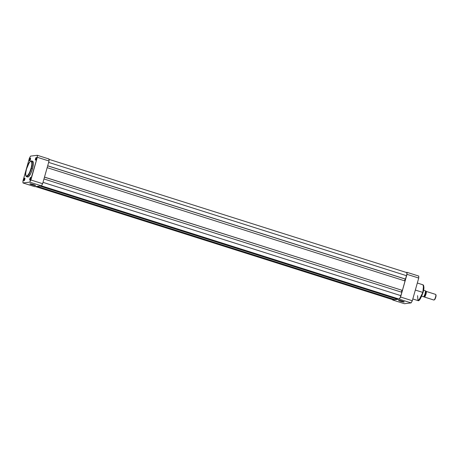 <?xml version="1.0" encoding="UTF-8"?>
<svg xmlns="http://www.w3.org/2000/svg" width="459" height="459" viewBox="0 0 459 459"><rect width="100%" height="100%" fill="white"/><g stroke="black" fill="none" stroke-linecap="round" stroke-linejoin="round"><path stroke-width="0.69" d="M30.128 183.818A2.765 0.316 -164.2 0 0 31.981 184.598L31.878 184.782A2.949 0.333 15.8 0 1 29.904 183.847A2.949 0.333 15.8 0 1 33.541 184.581L35.532 185.436L34.041 185.361L29.887 183.858L33.541 184.581A2.949 0.333 15.8 0 1 35.538 185.442A2.949 0.333 15.8 0 1 31.878 184.782L31.981 184.598A2.765 0.316 15.8 0 1 30.128 183.818M30.076 178.844A1.239 0.321 -72.4 0 0 30.053 179.98A1.239 0.321 107.6 0 1 30.047 179.98A1.239 0.321 107.6 0 1 30.076 178.844L30.558 178.993L30.076 178.844A1.239 0.321 107.6 0 1 30.799 177.616A1.239 0.321 107.6 0 1 30.799 177.622A1.239 0.321 -72.4 0 0 30.076 178.844L30.076 178.844M30.655 178.694A1.423 0.373 107.6 0 1 29.933 180.083A1.423 0.373 107.6 0 1 29.852 178.792L29.743 180.02L30.265 179.676L30.707 177.403L29.852 178.792A1.423 0.373 107.6 0 1 30.764 177.467A1.423 0.373 107.6 0 1 30.655 178.694M24.184 179.555A1.239 0.321 -72.4 0 0 24.166 180.697A1.239 0.321 107.6 0 1 24.161 180.697A1.239 0.321 107.6 0 1 24.184 179.555L24.671 179.71L24.184 179.555A1.239 0.321 107.6 0 1 24.906 178.333A1.239 0.321 107.6 0 1 24.912 178.333A1.239 0.321 -72.4 0 0 24.184 179.555L24.184 179.555M24.769 179.412A1.423 0.373 107.6 0 1 24.046 180.8A1.423 0.373 107.6 0 1 23.966 179.509L23.857 180.737L24.27 180.565L24.82 178.115L23.966 179.509A1.423 0.373 107.6 0 1 24.872 178.184A1.423 0.373 107.6 0 1 24.769 179.412M29.835 159.594A1.239 0.321 -72.4 0 0 29.812 160.73L29.812 160.73A1.239 0.321 107.6 0 1 29.835 159.594L30.323 159.743L29.835 159.594A1.239 0.321 107.6 0 1 30.558 158.366A1.239 0.321 107.6 0 1 30.564 158.372A1.239 0.321 -72.4 0 0 29.835 159.594L29.835 159.594M30.414 159.445A1.423 0.373 107.6 0 1 29.697 160.834A1.423 0.373 107.6 0 1 29.611 159.543L29.474 160.656L29.915 160.598L30.472 158.154L29.611 159.543A1.423 0.373 107.6 0 1 30.524 158.217A1.423 0.373 107.6 0 1 30.414 159.445M35.722 158.877A1.239 0.321 -72.4 0 0 35.704 160.013A1.239 0.321 107.6 0 1 35.699 160.013A1.239 0.321 107.6 0 1 35.722 158.877L36.209 159.032L35.722 158.877A1.239 0.321 107.6 0 1 36.445 157.655A1.239 0.321 107.6 0 1 36.45 157.655A1.239 0.321 -72.4 0 0 35.722 158.877L35.722 158.877M36.301 158.734A1.423 0.373 107.6 0 1 35.584 160.116A1.423 0.373 107.6 0 1 35.504 158.831L35.36 159.939L35.808 159.887L36.359 157.437L35.504 158.831A1.423 0.373 107.6 0 1 36.41 157.506A1.423 0.373 107.6 0 1 36.301 158.734M32.101 184.168L31.981 184.598L32.101 184.168M27.173 176.543L27.896 177.036L28.67 176.612L30.828 173.284L32.469 168.837L31.034 168.413C30.139 172.022 28.659 174.672 26.605 176.359C25.388 175.068 25.354 172.607 26.513 168.964C27.408 165.355 28.888 162.71 30.942 161.023C32.159 162.308 32.187 164.775 31.034 168.413L31.344 168.482L32.199 164.081L31.51 160.874A8.279 2.157 107.6 0 1 31.344 168.482L32.469 168.837A8.279 2.157 -72.4 0 0 32.635 161.229L31.51 160.874C29.428 161.522 27.758 164.224 26.502 168.969L29.319 162.469L30.713 161.086L31.642 161.499L31.86 164.202L31.235 167.667L29.743 172.062L28.223 174.913L26.605 176.359L25.796 175.579L25.687 173.181L26.507 168.981C25.331 173.582 25.337 176.141 26.513 176.658L29.382 173.594L31.344 168.482A8.279 2.157 107.6 0 1 26.513 176.658L27.632 177.013A8.279 2.157 -72.4 0 0 32.469 168.837L33.369 163.324L32.956 161.465L32.136 161.27M30.587 156.1L37.282 155.285L37.305 157.294L30.283 181.104L29.68 182.143L22.99 182.957L22.961 180.949L29.382 158.257L30.587 156.1L37.282 155.285A18.389 4.785 107.6 0 1 37.305 157.294L49.044 161.011L49.056 159.962L49.021 159.003L37.282 155.285L49.021 159.003A18.389 4.785 -72.4 0 1 49.044 161.011L42.624 183.703L49.044 161.011L37.305 157.294L30.885 179.985A18.389 4.785 107.6 0 1 29.68 182.143L22.99 182.957L34.729 186.67L41.419 185.861L42.624 183.703L30.885 179.985L42.624 183.703A18.389 4.785 -72.4 0 1 41.419 185.861L29.68 182.143L41.419 185.861L34.729 186.67L22.99 182.957A18.389 4.785 107.6 0 1 22.961 180.949L29.382 158.257A18.389 4.785 107.6 0 1 30.587 156.1M25.979 176.026L26.513 176.658M35.36 185.298A2.765 0.316 15.8 0 1 31.981 184.598A2.765 0.316 -164.2 0 0 35.36 185.298M392.956 299.733L35.567 186.572L393.128 299.773L393.879 299.681L36.324 186.48L393.879 299.681L394.011 299.354L393.128 299.773A3.42 0.889 -72.4 0 1 393.019 299.761A3.42 0.889 -72.4 0 1 392.927 299.71M37.156 186.377L394.717 299.578L397.425 299.251L39.864 186.044L397.425 299.251L397.551 298.924L397.425 299.251L394.717 299.578L37.156 186.377M40.702 185.947L398.257 299.148L399.014 299.056L41.425 185.843L399.014 299.056A3.42 0.889 -72.4 0 0 400.902 295.671L43.003 182.361L400.902 295.671L401.86 292.28L43.961 178.964L401.86 292.28L400.225 297.507L399.221 298.97L398.257 299.148L40.702 185.947M401.929 290.329L401.418 292.136L401.929 290.329M44.471 177.157L402.394 290.404L44.494 177.094L402.394 290.404L405.062 280.971L47.162 167.661L405.062 280.971L402.394 290.404L44.471 177.157M404.62 280.828L405.131 279.02L404.62 280.828M406.513 272.554L406.892 273.042L406.835 274.465L405.435 279.118L47.673 165.848L405.435 279.118L47.69 165.785L405.59 279.101L406.554 275.704L48.654 162.394L406.554 275.704A3.42 0.889 -72.4 0 0 406.622 272.566L48.671 159.239M400.655 301.093A2.765 0.316 -164.2 0 0 404.035 301.793A2.765 0.316 15.8 0 1 400.655 301.093L400.776 300.668L400.655 301.093A2.765 0.316 15.8 0 1 398.802 300.312A2.765 0.316 -164.2 0 0 400.655 301.093L400.655 301.093M402.216 301.075A2.949 0.333 15.8 0 1 404.213 301.936A2.949 0.333 15.8 0 1 400.552 301.276L398.561 300.421L400.053 300.496L404.207 301.999L400.552 301.276A2.949 0.333 15.8 0 1 398.578 300.341A2.949 0.333 15.8 0 1 402.216 301.075M419.325 300.048L418.809 300.393L422.842 292.429L420.874 297.541L418.006 300.605A8.279 2.157 -72.4 0 0 422.842 292.429L415.332 290.054L422.842 292.429A8.279 2.157 -72.4 0 0 423.003 284.821L423.697 288.028L422.842 292.429L423.537 285.452M406.181 272.422L406.967 272.33L406.99 274.333L400.569 297.03L399.364 299.182L392.674 299.997L392.652 299.647A18.389 4.785 107.6 0 0 392.674 299.997L404.413 303.715L411.103 302.9L412.308 300.743L418.728 278.051L418.706 276.043L406.967 272.33L406.181 272.422M406.99 274.333L400.569 297.03L412.308 300.743L418.728 278.051L406.99 274.333L418.728 278.051A18.389 4.785 -72.4 0 0 418.706 276.043L406.967 272.33A18.389 4.785 107.6 0 1 406.99 274.333M399.364 299.182L392.674 299.997L404.413 303.715L411.103 302.9L399.364 299.182L411.103 302.9A18.389 4.785 -72.4 0 0 412.308 300.743L400.569 297.03A18.389 4.785 107.6 0 1 399.364 299.182M423.209 291.763L423.829 288.298L423.726 285.894M419.606 299.767L419.899 299.423M420.197 299.01L422.785 293.267M417.323 283.019L423.003 284.821C424.219 286.169 424.219 288.734 423.014 292.509C420.777 298.648 419.107 301.351 418.006 300.605L417.552 295.653M423.967 296.503A0.602 0.574 -96.9 0 1 424.368 297.013L424.03 296.531M435.597 294.391A2.955 0.769 -72.4 0 0 435.505 294.38A2.955 0.769 107.6 0 1 435.763 294.558A2.955 0.769 107.6 0 1 435.436 297.438A2.955 0.769 107.6 0 1 434.042 299.985A2.955 0.769 107.6 0 1 433.904 300.037A2.955 0.769 107.6 0 1 433.732 299.979A2.955 0.769 -72.4 0 0 433.812 300.025A2.955 0.769 -72.4 0 0 433.904 300.037A2.955 0.769 -72.4 0 0 435.488 297.271A2.955 0.769 -72.4 0 0 435.597 294.391L426.061 291.367A2.955 0.769 107.6 0 0 425.969 291.362A2.955 0.769 107.6 0 0 425.636 291.568L425.969 291.362A0.602 0.574 -96.9 0 1 425.596 291.574A0.602 0.574 83.1 0 0 425.969 291.362C427.243 290.237 425.074 297.902 424.368 297.013A0.602 0.574 83.1 0 0 424.122 296.583M423.967 296.497A2.588 0.671 -72.4 0 0 425.109 294.787A2.588 0.671 -72.4 0 0 425.665 292.09M426.061 291.367A2.955 0.769 107.6 0 1 425.952 294.253A2.955 0.769 107.6 0 1 424.368 297.013L433.904 300.037L424.368 297.013A2.955 0.769 107.6 0 1 424.277 297.007A2.955 0.769 107.6 0 1 424.041 296.6M425.516 291.608A2.588 0.671 107.6 0 1 425.447 293.714A2.588 0.671 107.6 0 1 424.328 296.233M423.915 296.571L425.132 293.749L425.482 291.029M425.436 290.788L425.447 290.799C425.585 292.739 425.017 294.747 423.749 296.812L421.729 296.153L423.737 296.812A3.494 0.907 -72.4 0 0 425.137 293.726A3.494 0.907 -72.4 0 0 425.43 290.811L423.571 290.191L425.395 290.771A3.603 0.935 107.6 0 1 425.063 293.708A3.603 0.935 107.6 0 1 423.691 296.778A3.603 0.935 -72.4 0 0 425.063 293.708A3.603 0.935 -72.4 0 0 425.395 290.771M434.042 299.985L434.455 299.75A2.599 0.677 -72.4 0 1 434.334 299.796L435.769 297.225L435.866 294.862M434.455 299.75A2.599 0.677 -72.4 0 0 435.677 297.518A2.599 0.677 -72.4 0 0 435.964 294.982L435.763 294.558M35.073 186.434L393.019 299.761M418.006 300.605L412.813 298.964M424.013 296.187L423.875 296.491M425.373 291.89L425.441 291.563M433.812 300.025L424.277 297.007"/></g></svg>
